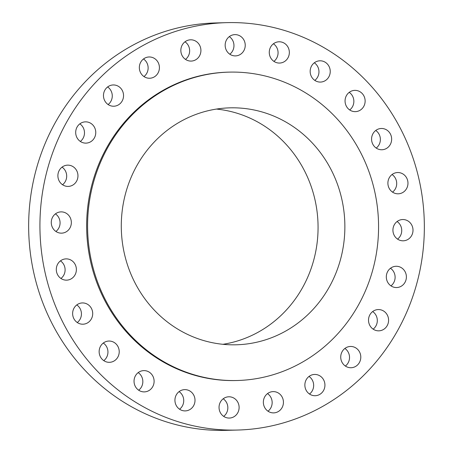 <?xml version="1.0" encoding="UTF-8"?>
<svg xmlns="http://www.w3.org/2000/svg" width="453" height="453" viewBox="0 0 453 453"><rect width="100%" height="100%" fill="white"/><g stroke="black" fill="none" stroke-linecap="round" stroke-linejoin="round"><path stroke-width="0.68" d="M268 411.199A10.64 10.04 88.4 0 0 268.918 410.412A10.64 10.04 88.4 0 0 267.513 393.606M266.596 394.393A10.64 10.04 88.4 0 0 264.099 406.228A10.64 10.04 88.4 0 0 273.691 412.887A10.64 10.04 88.4 0 0 280.192 410.101A10.64 10.04 88.4 0 0 282.695 398.266A10.64 10.04 88.4 0 0 273.102 391.613A10.64 10.04 88.4 0 0 266.596 394.393M373.578 88.85A203.771 192.202 88.4 0 0 226.523 22.65A203.771 192.202 88.4 0 0 55.011 146.608A203.771 192.202 88.4 0 0 90.702 363.838A203.771 192.202 88.4 0 0 237.751 430.039A203.771 192.202 88.4 0 0 409.263 306.081A203.771 192.202 88.4 0 0 373.578 88.85M226.523 22.65L215.249 22.961A203.771 192.202 88.4 0 0 43.737 146.919A203.771 192.202 88.4 0 0 79.422 364.15A203.771 192.202 88.4 0 0 226.477 430.35L237.751 430.039M222.921 344.303A118.516 111.789 88.4 0 0 311.715 266.8A118.516 111.789 88.4 0 0 288.538 147.089A118.516 111.789 88.4 0 0 216.438 109.071M315.339 146.347A118.516 111.789 88.4 0 0 229.813 107.848A118.516 111.789 88.4 0 0 130.062 179.943A118.516 111.789 88.4 0 0 150.815 306.29A118.516 111.789 88.4 0 0 236.341 344.79A118.516 111.789 88.4 0 0 336.098 272.695A118.516 111.789 88.4 0 0 315.339 146.347M340.141 122.242A154.246 145.487 88.4 0 0 228.827 72.135A154.246 145.487 88.4 0 0 99.003 165.962A154.246 145.487 88.4 0 0 126.019 330.396A154.246 145.487 88.4 0 0 237.327 380.503A154.246 145.487 88.4 0 0 367.151 286.675A154.246 145.487 88.4 0 0 340.141 122.242M228.827 72.135L227.887 72.157A154.246 145.487 88.4 0 0 98.063 165.991A154.246 145.487 88.4 0 0 125.079 330.424A154.246 145.487 88.4 0 0 236.387 380.531L237.327 380.503M306.426 379.354A10.64 10.04 88.4 0 0 306.177 390.316A10.64 10.04 88.4 0 0 315.197 395.718A10.64 10.04 88.4 0 0 323.38 390.809A10.64 10.04 88.4 0 0 323.623 379.846A10.64 10.04 88.4 0 0 314.609 374.444A10.64 10.04 88.4 0 0 306.426 379.354M341.188 353.884A10.64 10.04 88.4 0 0 351.058 367.734A10.64 10.04 88.4 0 0 360.345 360.305A10.64 10.04 88.4 0 0 350.475 346.46A10.64 10.04 88.4 0 0 341.188 353.884M368.521 319.722A10.64 10.04 88.4 0 0 378.844 330.837A10.64 10.04 88.4 0 0 388.578 320.679A10.64 10.04 88.4 0 0 378.255 309.563A10.64 10.04 88.4 0 0 368.521 319.722M386.556 279.201A10.64 10.04 88.4 0 0 396.647 287.547A10.64 10.04 88.4 0 0 406.148 274.62A10.64 10.04 88.4 0 0 396.058 266.273A10.64 10.04 88.4 0 0 386.556 279.201M394.07 235.073A10.64 10.04 88.4 0 0 403.261 240.809A10.64 10.04 88.4 0 0 411.862 225.271A10.64 10.04 88.4 0 0 402.672 219.535A10.64 10.04 88.4 0 0 394.07 235.073M390.548 190.356A10.64 10.04 88.4 0 0 398.232 193.81A10.64 10.04 88.4 0 0 407.185 187.338A10.64 10.04 88.4 0 0 405.322 175.996A10.64 10.04 88.4 0 0 397.643 172.536A10.64 10.04 88.4 0 0 388.685 179.009A10.64 10.04 88.4 0 0 390.548 190.356M376.233 148.086A10.64 10.04 88.4 0 0 381.902 149.756A10.64 10.04 88.4 0 0 391.29 141.97A10.64 10.04 88.4 0 0 386.987 130.147A10.64 10.04 88.4 0 0 381.318 128.482A10.64 10.04 88.4 0 0 371.93 136.268A10.64 10.04 88.4 0 0 376.233 148.086M352.094 111.149A10.64 10.04 88.4 0 0 355.39 111.642A10.64 10.04 88.4 0 0 365.039 102.491A10.64 10.04 88.4 0 0 358.091 90.86A10.64 10.04 88.4 0 0 354.801 90.368A10.64 10.04 88.4 0 0 345.152 99.518A10.64 10.04 88.4 0 0 352.094 111.149M319.784 82.067A10.64 10.04 88.4 0 0 320.498 82.072A10.64 10.04 88.4 0 0 330.237 71.534A10.64 10.04 88.4 0 0 320.616 60.804A10.64 10.04 88.4 0 0 319.909 60.798A10.64 10.04 88.4 0 0 310.163 71.336A10.64 10.04 88.4 0 0 319.784 82.067M281.5 62.814A10.64 10.04 88.4 0 0 289.269 51.132A10.64 10.04 88.4 0 0 279.014 41.784A10.64 10.04 88.4 0 0 277.111 42.033A10.64 10.04 88.4 0 0 269.348 53.714A10.64 10.04 88.4 0 0 279.603 63.058A10.64 10.04 88.4 0 0 281.5 62.814M239.852 54.705A10.64 10.04 88.4 0 0 244.909 42.605A10.64 10.04 88.4 0 0 234.903 34.626A10.64 10.04 88.4 0 0 230.543 35.815A10.64 10.04 88.4 0 0 225.486 47.922A10.64 10.04 88.4 0 0 235.492 55.9A10.64 10.04 88.4 0 0 239.852 54.705M197.678 58.295A10.64 10.04 88.4 0 0 200.175 46.461A10.64 10.04 88.4 0 0 190.588 39.802A10.64 10.04 88.4 0 0 184.082 42.588A10.64 10.04 88.4 0 0 181.585 54.422A10.64 10.04 88.4 0 0 191.172 61.081A10.64 10.04 88.4 0 0 197.678 58.295M157.854 73.335A10.64 10.04 88.4 0 0 158.097 62.372A10.64 10.04 88.4 0 0 149.082 56.97A10.64 10.04 88.4 0 0 140.9 61.88A10.64 10.04 88.4 0 0 140.651 72.842A10.64 10.04 88.4 0 0 149.666 78.244A10.64 10.04 88.4 0 0 157.854 73.335M123.086 98.805A10.64 10.04 88.4 0 0 113.216 84.954A10.64 10.04 88.4 0 0 103.93 92.384A10.64 10.04 88.4 0 0 113.805 106.228A10.64 10.04 88.4 0 0 123.086 98.805M95.759 132.967A10.64 10.04 88.4 0 0 85.436 121.851A10.64 10.04 88.4 0 0 75.696 132.016A10.64 10.04 88.4 0 0 86.019 143.125A10.64 10.04 88.4 0 0 95.759 132.967M77.718 173.488A10.64 10.04 88.4 0 0 67.633 165.141A10.64 10.04 88.4 0 0 58.131 178.074A10.64 10.04 88.4 0 0 68.216 186.415A10.64 10.04 88.4 0 0 77.718 173.488M70.204 217.616A10.64 10.04 88.4 0 0 61.019 211.879A10.64 10.04 88.4 0 0 52.418 227.423A10.64 10.04 88.4 0 0 61.602 233.153A10.64 10.04 88.4 0 0 70.204 217.616M73.726 262.332A10.64 10.04 88.4 0 0 66.047 258.878A10.64 10.04 88.4 0 0 57.089 265.35A10.64 10.04 88.4 0 0 58.952 276.698A10.64 10.04 88.4 0 0 66.631 280.152A10.64 10.04 88.4 0 0 75.589 273.68A10.64 10.04 88.4 0 0 73.726 262.332M88.041 304.603A10.64 10.04 88.4 0 0 82.372 302.932A10.64 10.04 88.4 0 0 72.99 310.718A10.64 10.04 88.4 0 0 77.293 322.542A10.64 10.04 88.4 0 0 82.961 324.206A10.64 10.04 88.4 0 0 92.35 316.421A10.64 10.04 88.4 0 0 88.041 304.603M112.18 341.539A10.64 10.04 88.4 0 0 108.89 341.047A10.64 10.04 88.4 0 0 99.235 350.197A10.64 10.04 88.4 0 0 106.183 361.828A10.64 10.04 88.4 0 0 109.473 362.321A10.64 10.04 88.4 0 0 119.128 353.17A10.64 10.04 88.4 0 0 112.18 341.539M144.49 370.622A10.64 10.04 88.4 0 0 143.782 370.616A10.64 10.04 88.4 0 0 134.037 381.154A10.64 10.04 88.4 0 0 143.658 391.885A10.64 10.04 88.4 0 0 144.365 391.89A10.64 10.04 88.4 0 0 154.111 381.352A10.64 10.04 88.4 0 0 144.49 370.622M182.774 389.874A10.64 10.04 88.4 0 0 175.011 401.556A10.64 10.04 88.4 0 0 185.26 410.905A10.64 10.04 88.4 0 0 187.163 410.656A10.64 10.04 88.4 0 0 194.932 398.974A10.64 10.04 88.4 0 0 184.677 389.631A10.64 10.04 88.4 0 0 182.774 389.874M224.422 397.983A10.64 10.04 88.4 0 0 219.365 410.084A10.64 10.04 88.4 0 0 229.371 418.062A10.64 10.04 88.4 0 0 233.731 416.873A10.64 10.04 88.4 0 0 238.788 404.767A10.64 10.04 88.4 0 0 228.788 396.788A10.64 10.04 88.4 0 0 224.422 397.983M143.98 76.563A10.64 10.04 88.4 0 0 146.574 73.646A10.64 10.04 88.4 0 0 143.493 58.964M345.373 366.052A10.64 10.04 88.4 0 0 349.07 360.616A10.64 10.04 88.4 0 0 344.886 348.453M108.114 104.547A10.64 10.04 88.4 0 0 111.812 99.116A10.64 10.04 88.4 0 0 107.627 86.948M373.153 329.155A10.64 10.04 88.4 0 0 377.304 320.984A10.64 10.04 88.4 0 0 372.666 311.556M80.334 141.444A10.64 10.04 88.4 0 0 84.479 133.278A10.64 10.04 88.4 0 0 79.847 123.845M390.956 285.866A10.64 10.04 88.4 0 0 394.869 274.926A10.64 10.04 88.4 0 0 390.475 268.267M62.525 184.733A10.64 10.04 88.4 0 0 66.444 173.799A10.64 10.04 88.4 0 0 62.044 167.134M397.57 239.127A10.64 10.04 88.4 0 0 400.582 225.577A10.64 10.04 88.4 0 0 397.083 221.528M55.917 231.472A10.64 10.04 88.4 0 0 58.93 217.927A10.64 10.04 88.4 0 0 55.43 213.873M392.541 192.129A10.64 10.04 88.4 0 0 394.048 176.302A10.64 10.04 88.4 0 0 392.055 174.53M60.945 278.47A10.64 10.04 88.4 0 0 62.452 262.644A10.64 10.04 88.4 0 0 60.459 260.871M376.211 148.074A10.64 10.04 88.4 0 0 375.73 130.475M77.27 322.525A10.64 10.04 88.4 0 0 76.789 304.926M349.699 109.96A10.64 10.04 88.4 0 0 349.212 92.361M103.788 360.639A10.64 10.04 88.4 0 0 103.301 343.04M314.807 80.391A10.64 10.04 88.4 0 0 314.32 62.791M138.68 390.209A10.64 10.04 88.4 0 0 138.193 372.609M273.912 61.376A10.64 10.04 88.4 0 0 273.425 43.777M179.575 409.223A10.64 10.04 88.4 0 0 179.088 391.624M229.801 54.218A10.64 10.04 88.4 0 0 229.32 36.619M223.68 416.381A10.64 10.04 88.4 0 0 223.199 398.782M185.487 59.394A10.64 10.04 88.4 0 0 186.404 58.607A10.64 10.04 88.4 0 0 185 41.801M309.507 394.036A10.64 10.04 88.4 0 0 312.1 391.12A10.64 10.04 88.4 0 0 309.02 376.437"/></g></svg>
